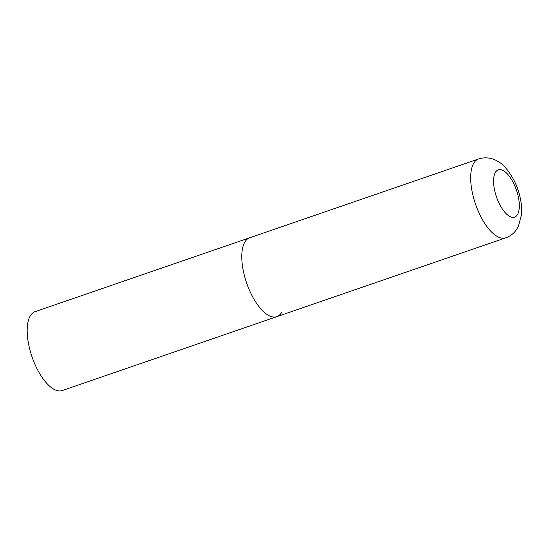 <?xml version="1.0" encoding="UTF-8"?>
<svg xmlns="http://www.w3.org/2000/svg" width="549" height="549" viewBox="0 0 549 549"><rect width="100%" height="100%" fill="white"/><g stroke="black" fill="none" stroke-linecap="round" stroke-linejoin="round"><path stroke-width="0.82" d="M252.183 295.932A41.71 17.582 71 0 0 276.82 316.663A41.71 17.582 -109 0 1 249.191 289.625A41.71 17.582 -109 0 1 244.847 242.034A41.71 17.582 -109 0 1 249.658 237.786A41.71 17.582 71 0 0 252.183 295.932M281.637 312.415A41.71 17.582 -109 0 1 276.82 316.663L62.229 390.559A41.71 17.582 -109 0 1 34.601 363.513A41.71 17.582 -109 0 1 30.25 315.929A41.71 17.582 -109 0 1 35.067 311.674L478.556 158.97A41.71 17.582 71 0 0 481.075 217.116A41.71 17.582 71 0 0 505.718 237.847C509.753 236.406 513.075 234.032 515.676 230.731L518.222 226.792L521.55 214.522L521.31 204.269C520.232 195.643 517.652 187.374 513.562 179.454C508.23 170.204 503.358 164.405 498.945 162.058C494.759 159.155 487.402 156.184 478.556 158.97M499.81 204.708A25.028 10.548 71 0 0 517.481 214.597A25.028 10.548 71 0 0 513.082 182.261A25.028 10.548 71 0 0 495.411 172.365A25.028 10.548 71 0 0 499.81 204.708M276.82 316.663L505.718 237.847"/></g></svg>
